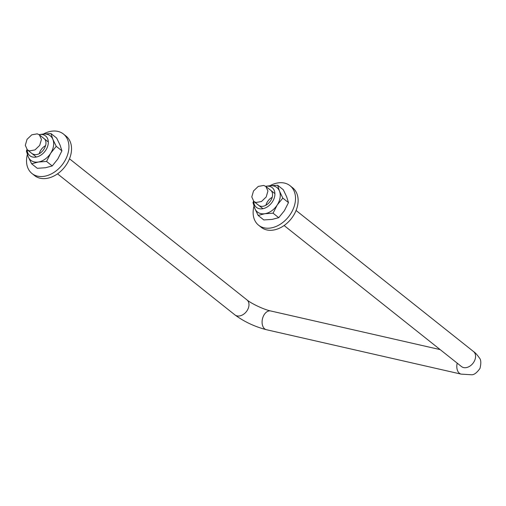 <?xml version="1.0" encoding="UTF-8"?>
<svg xmlns="http://www.w3.org/2000/svg" width="506" height="506" viewBox="0 0 506 506"><rect width="100%" height="100%" fill="white"/><g stroke="black" fill="none" stroke-linecap="round" stroke-linejoin="round"><path stroke-width="0.76" d="M29.487 150.889L27.387 149.896L25.3 145.336L27.027 139.371L31.758 134.824L37.254 133.843L39.354 134.843L41.441 139.403L39.708 145.374L34.977 149.921L29.487 150.889M263.746 185.443L258.25 186.417L253.519 190.958L251.786 196.929L253.873 201.489L255.979 202.489L261.469 201.514L266.2 196.967L267.933 191.002L265.846 186.436L263.746 185.443M269.964 185.715A25.243 18.184 128.5 0 1 290.027 185.696L292.639 187.777A25.243 18.184 128.5 0 1 298.116 201.306A25.243 18.184 128.5 0 1 284.189 225.467A25.243 18.184 128.5 0 1 261.216 227.295L258.61 225.221A25.243 18.184 128.5 0 1 253.133 211.691A25.243 18.184 128.5 0 1 253.968 206.157M290.027 185.696A25.243 18.184 128.5 0 1 295.504 199.231A25.243 18.184 128.5 0 1 281.576 223.393A25.243 18.184 128.5 0 1 258.61 225.221M43.377 134.033A25.243 18.184 128.5 0 1 63.44 134.027L66.052 136.101A25.243 18.184 128.5 0 1 71.365 151.661A25.243 18.184 128.5 0 1 56.678 174.418A25.243 18.184 128.5 0 1 34.629 175.62L32.017 173.545A25.243 18.184 128.5 0 1 26.704 157.986A25.243 18.184 128.5 0 1 27.368 154.513M63.44 134.027A25.243 18.184 128.5 0 1 68.753 149.586A25.243 18.184 128.5 0 1 54.066 172.344A25.243 18.184 128.5 0 1 32.017 173.545M265.909 205.227A9.614 6.926 128.5 0 1 272.196 197.315M266.333 186.202A12.625 9.095 -51.5 0 1 274.752 195.936A12.625 9.095 -51.5 0 1 263.873 208.466A12.625 9.095 -51.5 0 1 253.759 202.02L253.715 201.363A12.625 9.095 -51.5 0 0 253.759 202.02L254.075 205.341A15.629 11.258 -51.5 0 0 254.803 208.415A15.629 11.258 -51.5 0 0 264.84 213.715A15.629 11.258 -51.5 0 0 277.18 205.05A15.629 11.258 -51.5 0 0 280.058 197.808A15.629 11.258 -51.5 0 0 279.476 191.085L282.816 198.105L288.483 202.609L286.655 196.796L283.322 189.769L277.655 185.266L279.476 191.085A15.629 11.258 -51.5 0 0 269.641 185.759L265.682 186.309M282.816 198.105L277.18 205.05L273.057 213.19L278.724 217.694L284.359 210.755L288.483 202.609M269.439 185.791L277.655 185.266M273.057 213.19L264.84 213.715L258.136 215.436L254.803 208.415L252.975 202.602L253.55 201.211M258.136 215.436L263.803 219.939L272.019 219.421L278.724 217.694M39.316 153.552A9.614 6.926 128.5 0 1 45.603 145.646M39.74 134.533A12.625 9.095 -51.5 0 1 48.178 144.178A12.625 9.095 -51.5 0 1 37.324 156.784A12.625 9.095 -51.5 0 1 27.172 150.345L27.128 149.675A12.625 9.095 -51.5 0 0 27.172 150.345L27.482 153.666A15.629 11.258 -51.5 0 0 28.247 156.822A15.629 11.258 -51.5 0 0 38.348 162.021A15.629 11.258 -51.5 0 0 50.651 153.28A15.629 11.258 -51.5 0 0 53.491 146.032A15.629 11.258 -51.5 0 0 52.858 139.327L56.248 146.316L61.909 150.82L60.037 145.039L56.647 138.049L50.979 133.552L52.858 139.327A15.629 11.258 -51.5 0 0 43.048 134.084L39.082 134.64M56.248 146.316L50.651 153.28L46.571 161.446L52.238 165.949L57.829 158.985L61.909 150.82M42.757 134.128L50.979 133.552M46.571 161.446L38.348 162.021L31.638 163.811L28.247 156.822L26.369 151.041L26.982 149.542M31.638 163.811L37.299 168.308L45.527 167.733L52.238 165.949M266.447 329.722A9.614 6.306 102.8 0 1 264.701 328.868A9.614 6.306 102.8 0 1 263.367 316.193A9.614 6.306 102.8 0 1 270.723 310.969C264.088 309.634 251.349 303.625 246.89 299.843A9.614 6.926 128.5 0 1 247.991 308.989A9.614 6.926 128.5 0 1 237.023 315.896A9.614 6.926 128.5 0 1 234.923 314.903C244.202 321.734 254.714 326.674 266.447 329.722L461.175 374.13L471.529 374.763C474.065 374.914 476.892 372.783 480.004 368.374C481.263 363.03 481.029 359.519 479.296 357.843C477.234 354.832 475.298 352.726 473.483 351.518L296.073 210.471M457.209 363.156A9.614 6.306 102.8 0 0 459.429 373.276A9.614 6.306 102.8 0 0 461.175 374.13M462.484 367.185L461.51 366.578A9.614 6.926 -51.5 0 0 463.61 367.571A9.614 6.926 -51.5 0 0 474.577 360.664A9.614 6.926 -51.5 0 0 473.483 351.518M234.923 314.903L57.52 173.849M36.35 157.024L27.387 149.896M461.51 366.578L284.106 225.524M262.937 208.7L253.873 201.489M274.91 193.64L265.846 186.436M270.723 310.969L440.182 349.614M246.89 299.843L69.486 158.795M48.317 141.965L39.354 134.843M270.735 190.326C272.222 191.496 272.791 193.45 272.443 196.195C271.526 202.387 263.854 208.883 258.768 205.379M44.148 138.65C45.616 139.795 46.185 141.731 45.869 144.457C44.705 150.111 38.772 157.119 32.175 153.704"/></g></svg>
